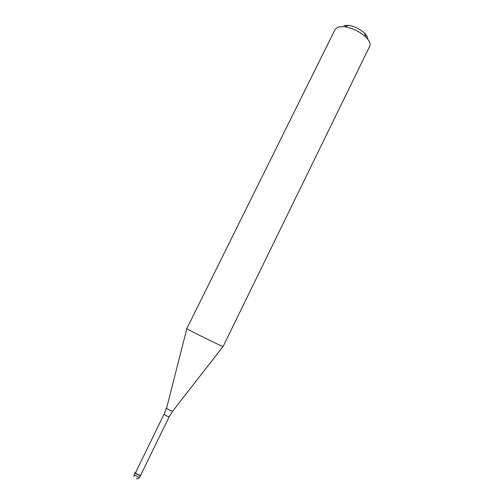 <?xml version="1.0" encoding="UTF-8"?>
<svg xmlns="http://www.w3.org/2000/svg" width="504" height="504" viewBox="0 0 504 504"><rect width="100%" height="100%" fill="white"/><g stroke="black" fill="none" stroke-linecap="round" stroke-linejoin="round"><path stroke-width="0.76" d="M165.438 410.899L164.216 414.49C166.282 415.869 167.939 416.619 169.18 416.745L140.603 475.348C139.129 475.486 137.321 474.711 135.179 473.017L135.33 472.481L135.179 473.017C137.126 474.598 138.909 475.392 140.547 475.411L140.522 475.039L140.547 475.411M164.033 414.212L135.45 472.891C137.264 474.365 138.934 475.108 140.458 475.127M188.376 329.61C195.155 333.39 224.034 347.432 223.096 346.5L369.772 46.166C370.793 43.791 369.514 40.786 365.923 37.164C359.85 31.664 352.787 28.186 344.73 26.731L338.329 26.926L335.248 29.182L186.789 328.633L188.376 329.61M367.693 39.098C367.851 37.378 366.799 35.393 364.549 33.144C360.032 29.03 354.766 26.441 348.749 25.364L343.942 25.521M135.034 472.613L134.335 474.743C136.471 476.438 138.279 477.219 139.753 477.074L140.603 475.348M186.827 328.69L166.541 408.397C169.193 410.124 171.234 411.05 172.658 411.169L223.033 346.5M134.184 474.333L134.001 476.601M136.25 478.718C137.8 478.976 138.972 478.428 139.753 477.074M169.18 416.745L172.658 411.169M166.307 408.114L165.451 410.867M348.749 25.364L344.73 26.731M364.549 33.144L365.923 37.164"/></g></svg>
